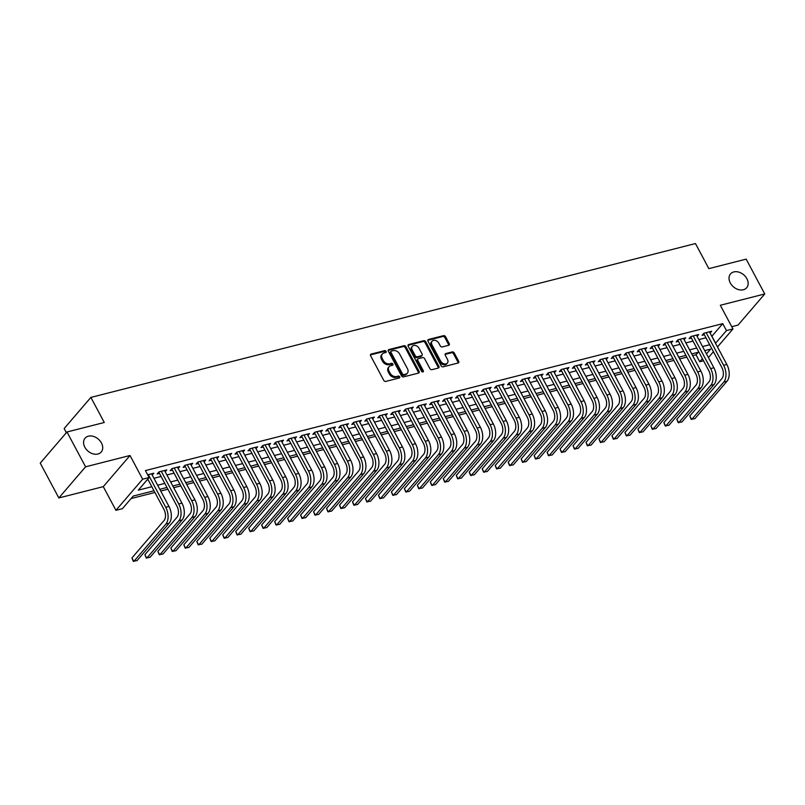 <?xml version="1.0" encoding="UTF-8"?>
<svg xmlns="http://www.w3.org/2000/svg" width="805" height="805" viewBox="0 0 805 805"><rect width="100%" height="100%" fill="white"/><g stroke="black" fill="none" stroke-linecap="round" stroke-linejoin="round"><path stroke-width="1.21" d="M386.088 351.362A1.137 0.845 40.6 0 0 384.679 350.628L371.155 354.069A1.63 1.218 40.6 0 0 370.612 355.76L383.754 380.373A1.63 1.218 40.6 0 0 385.756 381.419L399.29 377.978A1.137 0.845 40.6 0 0 398.264 376.066L396.513 376.509A5.212 3.884 40.6 0 1 390.103 373.168L389.006 371.115A5.212 3.884 40.6 0 1 389.117 366.688A5.212 3.884 40.6 0 1 390.747 365.701L392.498 365.259A1.137 0.845 40.6 0 0 391.472 363.347L389.721 363.79A5.212 3.884 40.6 0 1 383.311 360.449L382.214 358.396A5.212 3.884 40.6 0 1 382.335 353.969A5.212 3.884 40.6 0 1 383.955 352.982L385.706 352.54A1.137 0.845 40.6 0 0 386.088 351.362M385.494 352.6A1.137 0.845 40.6 0 0 383.955 351.473L370.431 354.914A1.63 1.218 40.6 0 0 370.421 354.914M399.069 378.028A1.137 0.845 40.6 0 0 397.539 376.901L395.788 377.354L396.513 376.509M392.287 365.309A1.137 0.845 40.6 0 0 390.747 364.182L388.996 364.635L389.721 363.79M730.286 282.958A10.626 7.909 40.6 0 0 746.648 287.767A10.626 7.909 40.6 0 0 746.889 278.731A10.626 7.909 40.6 0 0 730.517 273.921A10.626 7.909 40.6 0 0 730.286 282.958M84.837 447.218A10.626 7.909 40.6 0 0 101.209 452.028A10.626 7.909 40.6 0 0 101.45 442.992A10.626 7.909 40.6 0 0 85.078 438.182A10.626 7.909 40.6 0 0 84.837 447.218M448.697 345.285A1.63 1.218 40.6 0 0 449.24 343.594L445.547 336.691A1.63 1.218 40.6 0 0 443.545 335.645L428.522 339.469A1.63 1.218 40.6 0 0 427.978 341.159L441.12 365.772A1.63 1.218 40.6 0 0 443.122 366.818L458.156 362.995A1.63 1.218 40.6 0 0 458.699 361.304L454.241 352.962A1.63 1.218 40.6 0 0 452.239 351.916L445.809 353.556A1.63 1.218 40.6 0 0 445.266 355.247L447.469 359.382A4.357 3.25 40.6 0 1 447.369 363.095A4.357 3.25 40.6 0 1 440.657 361.113L432.003 344.912A4.357 3.25 40.6 0 1 432.104 341.209A4.357 3.25 40.6 0 1 438.816 343.182L440.265 345.878A1.63 1.218 40.6 0 0 442.267 346.925L448.697 345.285A1.63 1.218 40.6 0 0 448.516 344.439L444.833 337.526A1.63 1.218 40.6 0 0 442.82 336.49L427.797 340.314A1.63 1.218 40.6 0 0 427.787 340.314L428.522 339.469M711.801 336.299L722.759 323.64L726.472 330.603L732.963 328.953L717.507 346.965M66.976 431.983L85.572 466.809L58.846 497.953L40.25 463.127L66.976 431.983L104.278 422.484L90.885 397.408L695.46 243.553L708.853 268.629L746.155 259.13L764.75 293.966L720.314 305.266L732.963 328.953M58.846 497.953L103.282 486.643L130.007 455.499L85.572 466.809M130.007 455.499L142.656 479.186L149.146 477.536L138.309 490.165L151.833 486.723M722.759 323.64L145.423 470.573L149.146 477.536M405.941 346.764A1.63 1.218 40.6 0 0 403.939 345.727L388.916 349.551A1.63 1.218 40.6 0 0 388.372 351.242L401.514 375.855A1.63 1.218 40.6 0 0 403.516 376.901L418.55 373.077A1.63 1.218 40.6 0 0 419.093 371.387L405.941 346.764L405.227 347.609A1.63 1.218 40.6 0 0 403.225 346.563L388.191 350.386A1.63 1.218 40.6 0 0 388.181 350.396M408.719 344.51L423.742 340.686A1.63 1.218 40.6 0 1 425.744 341.733L438.896 366.345A1.63 1.218 40.6 0 1 438.353 368.036L431.913 369.676A1.63 1.218 40.6 0 1 429.91 368.63L424.587 358.648A1.63 1.218 40.6 0 0 422.585 357.601L418.318 358.688A1.63 1.218 40.6 0 0 417.775 360.378L423.319 370.773A1.137 0.845 40.6 0 1 421.538 371.226L408.175 346.2A1.63 1.218 40.6 0 1 408.719 344.51L407.994 345.355L423.028 341.531L423.742 340.686M731.755 326.699L738.024 325.099L764.75 293.966M152.215 475.061L153.805 473.209L147.667 474.769M165.196 471.76L166.786 469.899L158.998 471.881L157.196 473.984L159.46 473.41M178.167 468.45L179.756 466.598L171.968 468.58L170.167 470.684L172.441 470.11M191.137 465.149L192.727 463.298L184.949 465.28L183.138 467.383L185.412 466.809M204.118 461.849L205.708 459.997L197.919 461.979L196.118 464.083L198.382 463.509M217.088 458.548L218.678 456.697L210.89 458.679L209.089 460.782L211.353 460.198M230.059 455.248L231.649 453.396L223.871 455.378L222.059 457.482L224.333 456.898M243.04 451.947L244.629 450.096L236.841 452.078L235.03 454.181L237.304 453.597M256.01 448.647L257.6 446.795L249.812 448.767L248.01 450.881L250.275 450.297M268.981 445.336L270.571 443.485L262.792 445.467L260.981 447.57L263.255 446.996M281.951 442.036L283.541 440.184L275.763 442.166L273.952 444.269L276.226 443.696M294.932 438.735L296.522 436.884L288.733 438.866L286.932 440.969L289.196 440.395M307.902 435.435L309.492 433.583L301.714 435.565L299.903 437.668L302.177 437.095M320.873 432.134L322.463 430.283L314.685 432.265L312.873 434.368L315.147 433.784M333.854 428.834L335.444 426.982L327.655 428.964L325.854 431.067L328.118 430.484M346.824 425.533L348.414 423.682L340.626 425.664L338.825 427.767L341.099 427.183M359.795 422.233L361.385 420.381L353.606 422.353L351.795 424.456L354.069 423.883M372.775 418.922L374.365 417.071L366.577 419.053L364.776 421.156L367.04 420.582M385.746 415.622L387.336 413.77L379.547 415.752L377.746 417.855L380.02 417.282M398.717 412.321L400.306 410.47L392.528 412.452L390.717 414.555L392.991 413.981M411.697 409.021L413.287 407.169L405.499 409.151L403.697 411.254L405.962 410.681M424.668 405.72L426.258 403.869L418.469 405.851L416.668 407.954L418.942 407.37M437.638 402.42L439.228 400.568L431.45 402.55L429.639 404.653L431.913 404.07M450.619 399.119L452.209 397.268L444.42 399.24L442.619 401.353L444.883 400.769M463.589 395.819L465.179 393.957L457.391 395.939L455.59 398.042L457.854 397.469M476.56 392.508L478.15 390.656L470.372 392.639L468.56 394.742L470.834 394.168M489.541 389.207L491.131 387.356L483.342 389.338L481.531 391.441L483.805 390.868M502.511 385.907L504.101 384.055L496.313 386.038L494.512 388.141L496.776 387.567M515.482 382.606L517.072 380.755L509.293 382.737L507.482 384.84L509.756 384.267M528.452 379.306L530.042 377.454L522.264 379.437L520.453 381.54L522.727 380.956M541.433 376.005L543.023 374.154L535.234 376.136L533.433 378.239L535.697 377.656M554.404 372.705L555.993 370.853L548.215 372.826L546.404 374.939L548.678 374.355M567.374 369.404L568.964 367.543L561.186 369.525L559.374 371.628L561.649 371.055M580.355 366.094L581.945 364.242L574.156 366.225L572.355 368.328L574.619 367.754M593.325 362.793L594.915 360.942L587.127 362.924L585.326 365.027L587.6 364.454M606.296 359.493L607.886 357.641L600.107 359.624L598.296 361.727L600.57 361.153M619.276 356.192L620.866 354.341L613.078 356.323L611.277 358.426L613.541 357.853M632.247 352.892L633.837 351.04L626.048 353.023L624.247 355.126L626.521 354.542M645.218 349.591L646.807 347.74L639.029 349.722L637.218 351.825L639.492 351.242M658.198 346.291L659.788 344.439L652 346.412L650.199 348.525L652.463 347.941M671.169 342.99L672.759 341.129L664.97 343.111L663.169 345.214L665.443 344.641M684.139 339.68L685.729 337.828L677.951 339.811L676.14 341.914L678.414 341.34M697.12 336.379L698.71 334.528L690.921 336.51L689.12 338.613L691.384 338.04M146.993 480.042L148.11 479.75M153.936 478.271L161.091 476.449M166.907 474.97L174.061 473.149M179.887 471.67L187.032 469.848M192.858 468.369L200.012 466.548M205.828 465.059L212.983 463.247M218.799 461.758L225.953 459.947M231.78 458.458L238.924 456.636M244.75 455.157L251.905 453.336M257.721 451.857L264.875 450.035M270.701 448.556L277.846 446.735M283.672 445.256L290.826 443.434M296.643 441.955L303.797 440.134M309.623 438.645L316.768 436.833M322.594 435.344L329.748 433.523M335.564 432.044L342.719 430.222M348.545 428.743L355.689 426.922M361.515 425.443L368.67 423.621M374.486 422.142L381.64 420.321M387.467 418.842L394.611 417.02M400.437 415.541L407.592 413.72M413.408 412.23L420.562 410.419M426.378 408.93L433.533 407.109M439.359 405.629L446.503 403.808M452.329 402.329L459.484 400.508M465.3 399.028L472.454 397.207M478.281 395.728L485.425 393.907M491.251 392.427L498.406 390.606M504.222 389.127L511.376 387.306M517.202 385.816L524.347 384.005M530.173 382.516L537.327 380.695M543.144 379.215L550.298 377.394M556.124 375.915L563.269 374.094M569.095 372.614L576.249 370.793M582.065 369.314L589.22 367.493M595.046 366.013L602.19 364.192M608.017 362.713L615.171 360.892M620.987 359.402L628.142 357.591M633.968 356.102L641.112 354.281M646.938 352.801L654.093 350.98M659.909 349.501L667.063 347.68M672.879 346.2L680.034 344.379M685.86 342.9L693.004 341.079M698.831 339.599L705.985 337.778M710.091 333.079L711.68 331.227L703.892 333.21L702.091 335.313L704.355 334.739M131.104 498.557L154.912 492.489M160.738 491.01L167.893 489.188M173.709 487.709L180.863 485.888M186.69 484.409L193.834 482.587M199.66 481.108L206.815 479.287M212.631 477.808L219.785 475.986M225.611 474.507L232.756 472.686M238.582 471.197L245.736 469.385M251.552 467.896L258.707 466.075M264.523 464.596L271.677 462.774M277.504 461.295L284.648 459.474M290.474 457.995L297.629 456.173M303.445 454.694L310.599 452.873M316.425 451.394L323.57 449.572M329.396 448.093L336.55 446.272M342.367 444.783L349.521 442.971M355.347 441.482L362.492 439.661M368.318 438.182L375.472 436.36M381.288 434.881L388.443 433.06M394.269 431.581L401.413 429.759M407.239 428.28L414.394 426.459M420.21 424.98L427.364 423.158M433.191 421.679L440.335 419.858M446.161 418.369L453.316 416.557M459.132 415.068L466.286 413.247M472.112 411.768L479.257 409.946M485.083 408.467L492.237 406.646M498.054 405.167L505.208 403.345M511.024 401.866L518.179 400.045M524.005 398.566L531.149 396.744M536.975 395.255L544.13 393.444M549.946 391.954L557.1 390.133M562.926 388.654L570.071 386.833M575.897 385.353L583.051 383.532M588.868 382.053L596.022 380.232M601.848 378.752L608.993 376.931M614.819 375.452L621.973 373.631M627.789 372.151L634.944 370.33M640.77 368.841L647.914 367.03M653.74 365.54L660.895 363.719M666.711 362.24L673.865 360.419M679.692 358.939L686.836 357.118M692.662 355.639L696.023 354.784L698.177 352.278M90.885 397.408L64.159 428.552L66.372 432.688M703.53 360.781L699.746 361.747L702.393 358.658M696.023 354.784L699.746 361.747M153.996 490.768L133.248 496.051L122.41 508.68L115.93 510.33L142.656 479.186M103.282 486.643L115.93 510.33M713.431 351.715L708.42 357.551M715.524 343.262L726.472 330.603M157.659 485.234L164.804 483.413M170.63 481.933L177.784 480.112M183.6 478.633L190.755 476.812M196.571 475.332L203.725 473.511M209.552 472.032L216.696 470.211M222.522 468.731L229.677 466.91M235.493 465.431L242.647 463.61M248.473 462.12L255.618 460.309M261.444 458.82L268.598 456.999M274.414 455.519L281.569 453.698M287.395 452.219L294.539 450.398M300.366 448.918L307.52 447.097M313.336 445.618L320.491 443.797M326.317 442.317L333.461 440.496M339.287 439.007L346.442 437.196M352.258 435.706L359.412 433.885M365.239 432.406L372.383 430.584M378.209 429.105L385.364 427.284M391.18 425.805L398.334 423.983M404.15 422.504L411.305 420.683M417.131 419.204L424.275 417.382M430.101 415.903L437.256 414.082M443.072 412.593L450.226 410.781M456.053 409.292L463.197 407.471M469.023 405.992L476.178 404.17M481.994 402.691L489.148 400.87M494.974 399.391L502.119 397.569M507.945 396.09L515.099 394.269M520.915 392.79L528.07 390.968M533.896 389.489L541.04 387.668M546.867 386.179L554.021 384.367M559.837 382.878L566.992 381.057M572.818 379.578L579.962 377.756M585.788 376.277L592.943 374.456M598.759 372.977L605.913 371.155M611.74 369.676L618.884 367.855M624.71 366.376L631.865 364.554M637.681 363.075L644.835 361.254M650.651 359.765L657.806 357.953M663.632 356.464L670.776 354.643M676.603 353.164L683.757 351.342M689.573 349.863L696.728 348.042M702.554 346.563L709.698 344.741M706.478 353.908L710.584 349.118L704.717 350.618M698.891 352.097L691.747 353.918M685.92 355.397L678.766 357.219M672.95 358.698L665.795 360.519M659.969 361.998L652.825 363.82M646.999 365.309L639.844 367.12M634.028 368.61L626.874 370.431M621.047 371.91L613.903 373.731M608.077 375.211L600.922 377.032M595.106 378.511L587.952 380.332M582.126 381.812L574.981 383.633M569.155 385.112L562.001 386.933M556.185 388.413L549.03 390.234M543.204 391.723L536.06 393.534M530.233 395.024L523.079 396.845M517.263 398.324L510.108 400.145M504.292 401.625L497.138 403.446M491.312 404.925L484.167 406.746M478.341 408.226L471.187 410.047M465.371 411.526L458.216 413.347M452.39 414.827L445.246 416.648M439.419 418.137L432.265 419.948M426.449 421.438L419.294 423.259M413.468 424.738L406.324 426.559M400.498 428.039L393.343 429.86M387.527 431.339L380.373 433.16M374.546 434.64L367.402 436.461M361.576 437.94L354.421 439.761M348.605 441.241L341.451 443.062M335.625 444.551L328.48 446.362M322.654 447.852L315.5 449.673M309.684 451.152L302.529 452.974M296.703 454.453L289.559 456.274M283.732 457.753L276.578 459.575M270.762 461.054L263.607 462.875M257.791 464.354L250.637 466.175M244.811 467.665L237.666 469.476M231.84 470.965L224.686 472.787M218.869 474.266L211.715 476.087M205.889 477.566L198.744 479.388M192.918 480.867L185.764 482.688M179.948 484.167L172.793 485.989M166.967 487.468L159.823 489.289M711.922 336.269L715.635 343.232M382.335 353.969L381.61 354.804A5.212 3.884 40.6 0 0 381.49 359.241L382.214 358.396M388.996 364.635A5.212 3.884 40.6 0 1 382.586 361.294L381.49 359.241M389.117 366.688L388.402 367.523A5.212 3.884 40.6 0 0 388.282 371.96L389.006 371.115M395.788 377.354A5.212 3.884 40.6 0 1 389.379 374.013L388.282 371.96M418.56 373.077A1.63 1.218 40.6 0 0 418.369 372.222L405.227 347.609M391.341 351.111A1.137 0.845 40.6 0 0 390.958 352.288L402.5 373.902A1.137 0.845 40.6 0 0 403.899 374.627L405.74 374.154A5.212 3.884 40.6 0 0 407.37 373.178A5.212 3.884 40.6 0 0 407.481 368.74L399.602 353.979A5.212 3.884 40.6 0 0 393.182 350.638L391.341 351.111M390.616 351.946A1.137 0.845 40.6 0 0 390.234 353.133L390.958 352.288M407.37 373.178L406.646 374.023A5.212 3.884 40.6 0 1 405.026 374.999L403.174 375.472A1.137 0.845 40.6 0 1 401.776 374.738L390.234 353.133M438.353 368.036A1.63 1.218 40.6 0 0 438.172 367.181L425.03 342.568A1.63 1.218 40.6 0 0 423.028 341.531M417.805 358.99L417.081 359.835A1.63 1.218 40.6 0 0 417.05 361.224L422.595 371.618L423.319 370.773M419.053 348.283A4.357 3.25 40.6 0 0 412.341 346.311A4.357 3.25 40.6 0 0 412.241 350.024L415.289 355.73A1.63 1.218 40.6 0 0 417.292 356.776L421.558 355.689A1.63 1.218 40.6 0 0 422.102 353.999L419.053 348.283M412.341 346.311L411.617 347.156A4.357 3.25 40.6 0 0 411.516 350.859L412.241 350.024M422.062 355.377L421.347 356.223A1.63 1.218 40.6 0 1 420.834 356.535L416.567 357.611A1.63 1.218 40.6 0 1 414.565 356.575L411.516 350.859M432.104 341.209L431.379 342.045A4.357 3.25 40.6 0 0 431.279 345.758L432.003 344.912M447.369 363.095L446.654 363.93A4.357 3.25 40.6 0 1 439.933 361.958L431.279 345.758M458.156 362.995A1.63 1.218 40.6 0 0 457.975 362.149L453.517 353.808A1.63 1.218 40.6 0 0 451.514 352.761L445.085 354.401A1.63 1.218 40.6 0 0 445.074 354.401L445.809 353.556M147.778 479.126L163.928 509.384A8.302 4.911 75.7 0 1 164.039 520.553L131.929 557.966L133.791 561.447L165.9 524.035A12.457 7.376 -104.3 0 0 165.739 507.281L148.291 474.608M131.929 557.966L133.268 561.256L137.031 560.622L169.141 523.21A12.457 7.376 -104.3 0 0 168.98 506.456L151.541 473.783M158.786 472.133L176.909 506.083A8.302 4.911 75.7 0 1 177.009 517.253L144.9 554.665L146.762 558.147L178.871 520.734A12.457 7.376 -104.3 0 0 178.71 503.98L161.272 471.307M144.9 554.665L146.238 557.956L150.012 557.322L182.121 519.909A12.457 7.376 -104.3 0 0 181.96 503.155L164.512 470.482M171.757 468.832L189.879 502.783A8.302 4.911 75.7 0 1 189.99 513.952L157.881 551.365L159.742 554.846L191.852 517.434A12.457 7.376 -104.3 0 0 191.691 500.67L174.242 468.007M157.881 551.365L159.219 554.645L162.982 554.021L195.092 516.609A12.457 7.376 -104.3 0 0 194.931 499.845L177.482 467.182M184.727 465.532L202.85 499.472A8.302 4.911 75.7 0 1 202.961 510.652L170.851 548.064L172.713 551.546L204.822 514.133A12.457 7.376 -104.3 0 0 204.661 497.369L187.213 464.706M170.851 548.064L172.19 551.345L175.953 550.721L208.062 513.308A12.457 7.376 -104.3 0 0 207.901 496.544L190.463 463.881M197.708 462.231L215.831 496.172A8.302 4.911 75.7 0 1 215.931 507.351L183.822 544.764L185.683 548.245L217.793 510.833A12.457 7.376 -104.3 0 0 217.632 494.069L200.193 461.396M183.822 544.764L185.16 548.044L188.934 547.42L221.043 510.008A12.457 7.376 -104.3 0 0 220.882 493.244L203.434 460.571M210.679 458.931L228.801 492.871A8.302 4.911 75.7 0 1 228.912 504.051L196.802 541.463L198.664 544.945L230.773 507.532A12.457 7.376 -104.3 0 0 230.612 490.768L213.164 458.095M196.802 541.463L198.131 544.744L201.904 544.12L234.014 506.707A12.457 7.376 -104.3 0 0 233.853 489.943L216.404 457.27M223.649 455.63L241.772 489.571A8.302 4.911 75.7 0 1 241.882 500.75L209.773 538.163L211.635 541.644L243.744 504.232A12.457 7.376 -104.3 0 0 243.583 487.468L226.135 454.795M209.773 538.163L211.111 541.443L214.875 540.819L246.984 503.407A12.457 7.376 -104.3 0 0 246.823 486.643L229.385 453.97M236.62 452.329L254.752 486.27A8.302 4.911 75.7 0 1 254.853 497.44L222.744 534.852L224.605 538.344L256.715 500.931A12.457 7.376 -104.3 0 0 256.554 484.167L239.115 451.494M222.744 534.852L224.082 538.143L227.855 537.509L259.965 500.106A12.457 7.376 -104.3 0 0 259.794 483.342L242.355 450.669M249.6 449.019L267.723 482.97A8.302 4.911 75.7 0 1 267.834 494.139L235.724 531.552L237.586 535.033L269.695 497.621A12.457 7.376 -104.3 0 0 269.524 480.867L252.086 448.194M235.724 531.552L237.052 534.842L240.826 534.208L272.935 496.796A12.457 7.376 -104.3 0 0 272.774 480.042L255.326 447.369M262.571 445.718L280.693 479.669A8.302 4.911 75.7 0 1 280.804 490.839L248.695 528.251L250.556 531.733L282.666 494.32A12.457 7.376 -104.3 0 0 282.505 477.566L265.056 444.893M248.695 528.251L250.033 531.542L253.796 530.908L285.906 493.495A12.457 7.376 -104.3 0 0 285.745 476.741L268.307 444.068M275.541 442.418L293.674 476.369A8.302 4.911 75.7 0 1 293.775 487.538L261.665 524.951L263.527 528.432L295.636 491.02A12.457 7.376 -104.3 0 0 295.475 474.256L278.037 441.593M261.665 524.951L263.004 528.231L266.767 527.607L298.876 490.195A12.457 7.376 -104.3 0 0 298.715 473.431L281.277 440.768M288.522 439.117L306.645 473.058A8.302 4.911 75.7 0 1 306.755 484.238L274.646 521.65L276.497 525.132L308.607 487.719A12.457 7.376 -104.3 0 0 308.446 470.955L291.007 438.292M274.646 521.65L275.974 524.93L279.748 524.307L311.857 486.894A12.457 7.376 -104.3 0 0 311.696 470.13L294.248 437.467M301.493 435.817L319.615 469.758A8.302 4.911 75.7 0 1 319.726 480.937L287.616 518.35L289.478 521.831L321.587 484.419A12.457 7.376 -104.3 0 0 321.426 467.655L303.978 434.982M287.616 518.35L288.955 521.63L292.718 521.006L324.828 483.594A12.457 7.376 -104.3 0 0 324.667 466.83L307.218 434.157M314.463 432.516L332.596 466.457A8.302 4.911 75.7 0 1 332.696 477.637L300.587 515.049L302.449 518.531L334.558 481.118A12.457 7.376 -104.3 0 0 334.397 464.354L316.949 431.681M300.587 515.049L301.925 518.329L305.689 517.706L337.798 480.293A12.457 7.376 -104.3 0 0 337.637 463.529L320.199 430.856M327.444 429.216L345.566 463.157A8.302 4.911 75.7 0 1 345.677 474.336L313.568 511.749L315.419 515.23L347.529 477.818A12.457 7.376 -104.3 0 0 347.368 461.054L329.929 428.381M313.568 511.749L314.896 515.029L318.669 514.405L350.779 476.993A12.457 7.376 -104.3 0 0 350.618 460.229L333.169 427.556M340.414 425.915L358.537 459.856A8.302 4.911 75.7 0 1 358.648 471.026L326.538 508.438L328.4 511.93L360.509 474.517A12.457 7.376 -104.3 0 0 360.348 457.753L342.9 425.08M326.538 508.438L327.877 511.728L331.64 511.095L363.749 473.682A12.457 7.376 -104.3 0 0 363.588 456.928L346.14 424.255M353.385 422.605L371.518 456.556A8.302 4.911 75.7 0 1 371.618 467.725L339.509 505.138L341.37 508.619L373.48 471.207A12.457 7.376 -104.3 0 0 373.319 454.453L355.87 421.78M339.509 505.138L340.847 508.428L344.61 507.794L376.72 470.382A12.457 7.376 -104.3 0 0 376.559 453.628L359.121 420.955M366.366 419.304L384.488 453.255A8.302 4.911 75.7 0 1 384.599 464.425L352.489 501.837L354.341 505.319L386.45 467.906A12.457 7.376 -104.3 0 0 386.289 451.152L368.851 418.479M352.489 501.837L353.818 505.127L357.591 504.494L389.701 467.081A12.457 7.376 -104.3 0 0 389.54 450.327L372.091 417.654M379.336 416.004L397.459 449.955A8.302 4.911 75.7 0 1 397.569 461.124L365.46 498.537L367.322 502.018L399.431 464.606A12.457 7.376 -104.3 0 0 399.27 447.842L381.822 415.179M365.46 498.537L366.798 501.817L370.562 501.193L402.671 463.781A12.457 7.376 -104.3 0 0 402.51 447.017L385.062 414.354M392.307 412.703L410.429 446.644A8.302 4.911 75.7 0 1 410.54 457.824L378.43 495.236L380.292 498.718L412.401 461.305A12.457 7.376 -104.3 0 0 412.241 444.541L394.792 411.878M378.43 495.236L379.769 498.516L383.532 497.893L415.642 460.48A12.457 7.376 -104.3 0 0 415.481 443.716L398.042 411.053M405.287 409.403L423.41 443.344A8.302 4.911 75.7 0 1 423.511 454.523L391.401 491.936L393.263 495.417L425.372 458.005A12.457 7.376 -104.3 0 0 425.211 441.241L407.773 408.568M391.401 491.936L392.739 495.216L396.513 494.592L428.622 457.18A12.457 7.376 -104.3 0 0 428.461 440.416L411.013 407.743M418.258 406.102L436.38 440.043A8.302 4.911 75.7 0 1 436.491 451.223L404.382 488.635L406.243 492.117L438.353 454.704A12.457 7.376 -104.3 0 0 438.192 437.94L420.743 405.267M404.382 488.635L405.72 491.915L409.483 491.292L441.593 453.879A12.457 7.376 -104.3 0 0 441.432 437.115L423.983 404.442M431.228 402.802L449.351 436.743A8.302 4.911 75.7 0 1 449.462 447.912L417.352 485.324L419.214 488.816L451.323 451.404A12.457 7.376 -104.3 0 0 451.162 434.64L433.714 401.967M417.352 485.324L418.691 488.615L422.454 487.991L454.563 450.579A12.457 7.376 -104.3 0 0 454.402 433.815L436.964 401.142M444.209 399.501L462.332 433.442A8.302 4.911 75.7 0 1 462.432 444.612L430.323 482.024L432.184 485.506L464.294 448.093A12.457 7.376 -104.3 0 0 464.133 431.339L446.695 398.666M430.323 482.024L431.661 485.314L435.435 484.68L467.544 447.268A12.457 7.376 -104.3 0 0 467.383 430.514L449.935 397.841M457.18 396.191L475.302 430.142A8.302 4.911 75.7 0 1 475.413 441.311L443.303 478.723L445.165 482.205L477.274 444.793A12.457 7.376 -104.3 0 0 477.113 428.039L459.665 395.366M443.303 478.723L444.632 482.014L448.405 481.38L480.515 443.968A12.457 7.376 -104.3 0 0 480.354 427.214L462.905 394.541M470.15 392.89L488.273 426.841A8.302 4.911 75.7 0 1 488.383 438.011L456.274 475.423L458.136 478.905L490.245 441.492A12.457 7.376 -104.3 0 0 490.084 424.738L472.636 392.065M456.274 475.423L457.612 478.713L461.376 478.079L493.485 440.667A12.457 7.376 -104.3 0 0 493.324 423.903L475.886 391.24M483.121 389.59L501.253 423.541A8.302 4.911 75.7 0 1 501.354 434.71L469.245 472.122L471.106 475.604L503.216 438.192A12.457 7.376 -104.3 0 0 503.055 421.428L485.616 388.765M469.245 472.122L470.583 475.403L474.356 474.779L506.466 437.367A12.457 7.376 -104.3 0 0 506.295 420.602L488.856 387.94M496.101 386.289L514.224 420.23A8.302 4.911 75.7 0 1 514.335 431.41L482.225 468.822L484.087 472.304L516.196 434.891A12.457 7.376 -104.3 0 0 516.025 418.127L498.587 385.464M482.225 468.822L483.553 472.102L487.327 471.478L519.436 434.066A12.457 7.376 -104.3 0 0 519.275 417.302L501.827 384.639M509.072 382.989L527.195 416.93A8.302 4.911 75.7 0 1 527.305 428.109L495.196 465.521L497.057 469.003L529.167 431.591A12.457 7.376 -104.3 0 0 529.006 414.827L511.557 382.154M495.196 465.521L496.534 468.802L500.297 468.178L532.407 430.766A12.457 7.376 -104.3 0 0 532.246 414.001L514.808 381.329M522.043 379.688L540.175 413.629A8.302 4.911 75.7 0 1 540.276 424.809L508.166 462.221L510.028 465.703L542.137 428.29A12.457 7.376 -104.3 0 0 541.976 411.526L524.538 378.853M508.166 462.221L509.505 465.501L513.268 464.877L545.377 427.465A12.457 7.376 -104.3 0 0 545.216 410.701L527.778 378.028M535.023 376.388L553.146 410.329A8.302 4.911 75.7 0 1 553.256 421.498L521.147 458.91L522.998 462.402L555.108 424.99A12.457 7.376 -104.3 0 0 554.947 408.226L537.509 375.553M521.147 458.91L522.475 462.201L526.249 461.577L558.358 424.165A12.457 7.376 -104.3 0 0 558.197 407.4L540.749 374.728M547.994 373.077L566.116 407.028A8.302 4.911 75.7 0 1 566.227 418.198L534.117 455.61L535.979 459.092L568.088 421.679A12.457 7.376 -104.3 0 0 567.928 404.925L550.479 372.252M534.117 455.61L535.456 458.9L539.219 458.266L571.329 420.854A12.457 7.376 -104.3 0 0 571.168 404.1L553.719 371.427M560.964 369.777L579.097 403.728A8.302 4.911 75.7 0 1 579.198 414.897L547.088 452.309L548.95 455.791L581.059 418.379A12.457 7.376 -104.3 0 0 580.898 401.625L563.45 368.952M547.088 452.309L548.426 455.6L552.19 454.966L584.299 417.554A12.457 7.376 -104.3 0 0 584.138 400.799L566.7 368.127M573.945 366.476L592.067 400.427A8.302 4.911 75.7 0 1 592.178 411.597L560.069 449.009L561.92 452.491L594.03 415.078A12.457 7.376 -104.3 0 0 593.869 398.314L576.43 365.651M560.069 449.009L561.397 452.299L565.17 451.665L597.28 414.253A12.457 7.376 -104.3 0 0 597.119 397.489L579.67 364.826M586.915 363.176L605.038 397.117A8.302 4.911 75.7 0 1 605.149 408.296L573.039 445.708L574.901 449.19L607.01 411.778A12.457 7.376 -104.3 0 0 606.849 395.014L589.401 362.351M573.039 445.708L574.378 448.989L578.141 448.365L610.25 410.952A12.457 7.376 -104.3 0 0 610.089 394.188L592.641 361.526M599.886 359.875L618.019 393.816A8.302 4.911 75.7 0 1 618.119 404.996L586.01 442.408L587.871 445.89L619.981 408.477A12.457 7.376 -104.3 0 0 619.82 391.713L602.371 359.05M586.01 442.408L587.348 445.688L591.112 445.064L623.221 407.652A12.457 7.376 -104.3 0 0 623.06 390.888L605.622 358.225M612.867 356.575L630.989 390.516A8.302 4.911 75.7 0 1 631.1 401.695L598.99 439.107L600.842 442.589L632.951 405.177A12.457 7.376 -104.3 0 0 632.79 388.413L615.352 355.74M598.99 439.107L600.319 442.388L604.092 441.764L636.202 404.351A12.457 7.376 -104.3 0 0 636.041 387.587L618.592 354.914M625.837 353.274L643.96 387.215A8.302 4.911 75.7 0 1 644.07 398.395L611.961 435.807L613.823 439.289L645.932 401.876A12.457 7.376 -104.3 0 0 645.771 385.112L628.323 352.439M611.961 435.807L613.299 439.087L617.063 438.463L649.172 401.051A12.457 7.376 -104.3 0 0 649.011 384.287L631.563 351.614M638.808 349.974L656.93 383.915A8.302 4.911 75.7 0 1 657.041 395.084L624.932 432.496L626.793 435.988L658.903 398.576A12.457 7.376 -104.3 0 0 658.742 381.812L641.293 349.139M624.932 432.496L626.27 435.787L630.033 435.163L662.143 397.75A12.457 7.376 -104.3 0 0 661.982 380.986L644.543 348.313M651.788 346.663L669.911 380.614A8.302 4.911 75.7 0 1 670.012 391.783L637.902 429.196L639.764 432.677L671.873 395.265A12.457 7.376 -104.3 0 0 671.712 378.511L654.274 345.838M637.902 429.196L639.24 432.486L643.014 431.852L675.123 394.44A12.457 7.376 -104.3 0 0 674.962 377.686L657.514 345.013M664.759 343.363L682.882 377.314A8.302 4.911 75.7 0 1 682.992 388.483L650.883 425.895L652.744 429.377L684.854 391.965A12.457 7.376 -104.3 0 0 684.693 375.211L667.244 342.538M650.883 425.895L652.221 429.186L655.984 428.552L688.094 391.139A12.457 7.376 -104.3 0 0 687.933 374.385L670.485 341.712M677.73 340.062L695.852 374.013A8.302 4.911 75.7 0 1 695.963 385.182L663.853 422.595L665.715 426.076L697.824 388.664A12.457 7.376 -104.3 0 0 697.663 371.9L680.215 339.237M663.853 422.595L665.192 425.875L668.955 425.251L701.064 387.839A12.457 7.376 -104.3 0 0 700.903 371.075L683.465 338.412M690.71 336.762L708.833 370.702A8.302 4.911 75.7 0 1 708.933 381.882L676.824 419.294L678.685 422.776L710.795 385.364A12.457 7.376 -104.3 0 0 710.634 368.599L693.196 335.937M676.824 419.294L678.162 422.575L681.936 421.951L714.045 384.538A12.457 7.376 -104.3 0 0 713.884 367.774L696.436 335.111M703.681 333.461L721.803 367.402A8.302 4.911 75.7 0 1 721.914 378.581L689.805 415.994L691.666 419.475L723.776 382.063A12.457 7.376 -104.3 0 0 723.615 365.299L706.166 332.636M689.805 415.994L691.133 419.274L694.906 418.65L727.016 381.238A12.457 7.376 -104.3 0 0 726.855 364.474L709.406 331.801M383.955 351.473L384.679 350.628M397.539 376.901L398.264 376.066M390.747 364.182L391.472 363.347M382.586 361.294L383.311 360.449M389.379 374.013L390.103 373.168M370.431 354.914L371.155 354.069M418.369 372.222L419.093 371.387M388.191 350.386L388.916 349.551M403.225 346.563L403.939 345.727M401.776 374.738L402.5 373.902M403.174 375.472L403.899 374.627M405.026 374.999L405.74 374.154M425.03 342.568L425.744 341.733M438.172 367.181L438.896 366.345M417.05 361.224L417.775 360.378M414.565 356.575L415.289 355.73M416.567 357.611L417.292 356.776M420.834 356.535L421.558 355.689M439.933 361.958L440.657 361.113M451.514 352.761L452.239 351.916M453.517 353.808L454.241 352.962M457.975 362.149L458.699 361.304M442.82 336.49L443.545 335.645M444.833 337.526L445.547 336.691M448.516 344.439L449.24 343.594M165.739 507.281L168.98 506.456M165.9 524.035L169.141 523.21M178.71 503.98L181.96 503.155M178.871 520.734L182.121 519.909M191.691 500.67L194.931 499.845M191.852 517.434L195.092 516.609M204.661 497.369L207.901 496.544M204.822 514.133L208.062 513.308M217.632 494.069L220.882 493.244M217.793 510.833L221.043 510.008M230.612 490.768L233.853 489.943M230.773 507.532L234.014 506.707M243.583 487.468L246.823 486.643M243.744 504.232L246.984 503.407M256.554 484.167L259.794 483.342M256.715 500.931L259.965 500.106M269.524 480.867L272.774 480.042M269.695 497.621L272.935 496.796M282.505 477.566L285.745 476.741M282.666 494.32L285.906 493.495M295.475 474.256L298.715 473.431M295.636 491.02L298.876 490.195M308.446 470.955L311.696 470.13M308.607 487.719L311.857 486.894M321.426 467.655L324.667 466.83M321.587 484.419L324.828 483.594M334.397 464.354L337.637 463.529M334.558 481.118L337.798 480.293M347.368 461.054L350.618 460.229M347.529 477.818L350.779 476.993M360.348 457.753L363.588 456.928M360.509 474.517L363.749 473.682M373.319 454.453L376.559 453.628M373.48 471.207L376.72 470.382M386.289 451.152L389.54 450.327M386.45 467.906L389.701 467.081M399.27 447.842L402.51 447.017M399.431 464.606L402.671 463.781M412.241 444.541L415.481 443.716M412.401 461.305L415.642 460.48M425.211 441.241L428.461 440.416M425.372 458.005L428.622 457.18M438.192 437.94L441.432 437.115M438.353 454.704L441.593 453.879M451.162 434.64L454.402 433.815M451.323 451.404L454.563 450.579M464.133 431.339L467.383 430.514M464.294 448.093L467.544 447.268M477.113 428.039L480.354 427.214M477.274 444.793L480.515 443.968M490.084 424.738L493.324 423.903M490.245 441.492L493.485 440.667M503.055 421.428L506.295 420.602M503.216 438.192L506.466 437.367M516.025 418.127L519.275 417.302M516.196 434.891L519.436 434.066M529.006 414.827L532.246 414.001M529.167 431.591L532.407 430.766M541.976 411.526L545.216 410.701M542.137 428.29L545.377 427.465M554.947 408.226L558.197 407.4M555.108 424.99L558.358 424.165M567.928 404.925L571.168 404.1M568.088 421.679L571.329 420.854M580.898 401.625L584.138 400.799M581.059 418.379L584.299 417.554M593.869 398.314L597.119 397.489M594.03 415.078L597.28 414.253M606.849 395.014L610.089 394.188M607.01 411.778L610.25 410.952M619.82 391.713L623.06 390.888M619.981 408.477L623.221 407.652M632.79 388.413L636.041 387.587M632.951 405.177L636.202 404.351M645.771 385.112L649.011 384.287M645.932 401.876L649.172 401.051M658.742 381.812L661.982 380.986M658.903 398.576L662.143 397.75M671.712 378.511L674.962 377.686M671.873 395.265L675.123 394.44M684.693 375.211L687.933 374.385M684.854 391.965L688.094 391.139M697.663 371.9L700.903 371.075M697.824 388.664L701.064 387.839M710.634 368.599L713.884 367.774M710.795 385.364L714.045 384.538M723.615 365.299L726.855 364.474M723.776 382.063L727.016 381.238M390.264 352.167L390.989 351.322"/></g></svg>
